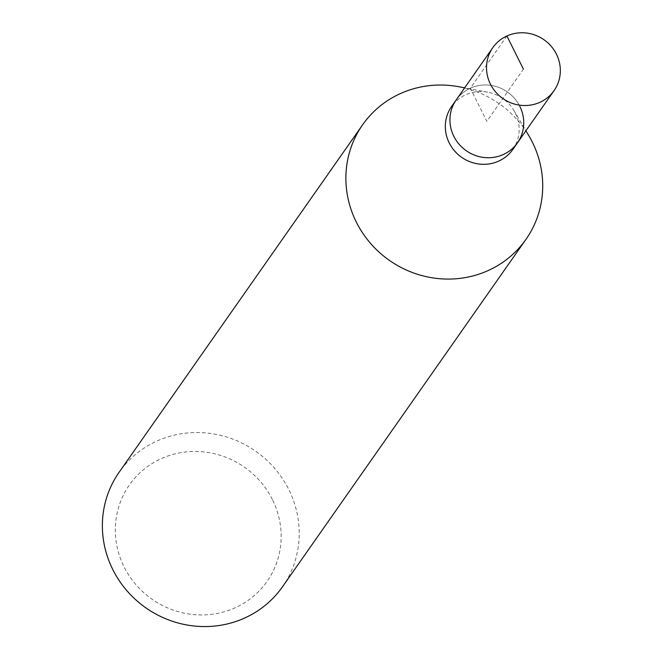<?xml version="1.0" encoding="UTF-8"?>
<svg xmlns="http://www.w3.org/2000/svg" width="659" height="659" viewBox="0 0 659 659"><rect width="100%" height="100%" fill="white"/><g stroke="black" fill="none" stroke-linecap="round" stroke-linejoin="round"><path stroke-width="0.49" stroke-dasharray="3.29 2.47" d="M517.472 142.822A37.406 35.866 35 0 0 519.836 106.363A37.406 35.866 35 0 0 456.201 99.888A37.406 35.866 -145 0 1 519.836 106.363M512.867 149.404A37.406 35.866 35 0 0 515.231 112.936A37.406 35.866 35 0 0 513.913 110.514A37.406 35.866 35 0 0 487.792 92.211A37.406 35.866 35 0 0 451.596 106.461M459.125 86.79A99.756 95.654 -145 0 1 528.782 135.606M282.489 586.79A99.756 95.654 35 0 0 288.799 489.555A99.756 95.654 35 0 0 119.098 472.297M272.381 499.506A84.047 80.587 35 0 0 161.101 458.722A84.047 80.587 35 0 0 124.09 566.888A84.047 80.587 35 0 0 235.37 607.672A84.047 80.587 35 0 0 272.381 499.506M506.903 35.99L470.312 88.207L486.836 121.355L523.427 69.137M487.792 92.211L464.644 87.836M513.913 110.514L525.923 130.77"/><path stroke-width="0.99" d="M556.427 54.145A37.406 35.866 -145 0 1 554.062 90.612A37.406 35.866 -145 0 1 490.428 84.138A37.406 35.866 -145 0 1 492.792 47.67A37.406 35.866 -145 0 1 556.427 54.145M453.837 136.347A37.406 35.866 35 0 0 517.472 142.822A37.406 35.866 -145 0 1 453.837 136.347A37.406 35.866 -145 0 1 456.201 99.888A37.406 35.866 35 0 0 453.837 136.347M492.792 47.67L451.596 106.461A37.406 35.866 35 0 0 449.224 142.929A37.406 35.866 35 0 0 512.867 149.404L554.062 90.612M519.836 106.363A37.406 35.866 -145 0 1 517.472 142.822M525.923 130.77L528.782 135.606A99.756 95.654 -145 0 1 532.307 142.072A99.756 95.654 -145 0 1 525.997 239.308A99.756 95.654 -145 0 1 356.297 222.042A99.756 95.654 -145 0 1 362.607 124.806A99.756 95.654 -145 0 1 459.125 86.79L464.644 87.836M362.607 124.806L119.098 472.297A99.756 95.654 35 0 0 112.788 569.533A99.756 95.654 35 0 0 282.489 586.79L525.997 239.308M523.427 69.137L506.903 35.99"/></g></svg>
